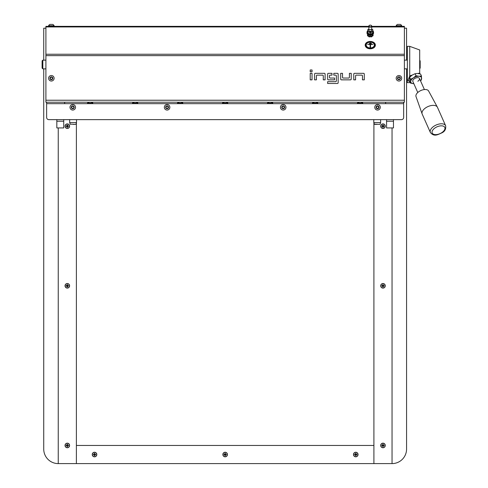 <?xml version="1.0" encoding="UTF-8"?>
<svg xmlns="http://www.w3.org/2000/svg" width="488" height="488" viewBox="0 0 488 488"><rect width="100%" height="100%" fill="white"/><g stroke="black" fill="none" stroke-linecap="round" stroke-linejoin="round"><path stroke-width="0.73" d="M45.909 28.206L43.731 28.206L43.731 60.134M43.731 68.838L43.731 449.088A14.512 14.512 0 0 0 58.249 463.6L76.39 463.6L76.39 122.891M373.906 122.891L373.906 463.6L392.047 463.6A14.512 14.512 0 0 0 406.565 449.088L406.565 68.838M406.565 60.134L406.565 28.206L404.387 28.206M46.635 102.224L46.635 117.462A2.178 2.178 0 0 0 48.812 119.639L401.484 119.639A2.178 2.178 0 0 0 403.661 117.462L403.661 103.676L46.635 103.676M403.661 102.224L403.661 103.676M386.569 121.231L393.462 121.231L393.462 127.929L386.569 127.929L386.569 119.639M393.462 121.231L393.462 119.639M56.834 121.231L63.727 121.231L63.727 127.929L56.834 127.929L56.834 119.639M63.727 121.231L63.727 119.639M420.168 60.902L420.168 68.113L419.698 68.588M42.828 68.838L42.102 68.113L42.102 60.86L42.828 60.134L42.828 68.838L45.909 68.838M42.828 60.189L45.909 60.134M88.255 102.224A2.904 2.904 0 0 0 87.364 103.676M133.248 102.224A2.904 2.904 0 0 0 132.358 103.676M178.236 102.224A2.904 2.904 0 0 0 177.345 103.676M223.23 102.224A2.904 2.904 0 0 0 222.339 103.676M268.217 102.224A2.904 2.904 0 0 0 267.326 103.676M313.211 102.224A2.904 2.904 0 0 0 312.32 103.676M358.198 102.224A2.904 2.904 0 0 0 357.308 103.676M64.666 102.224L64.666 103.676M385.63 103.676L385.63 102.224M92.988 103.676A2.904 2.904 0 0 0 92.098 102.224M137.976 103.676A2.904 2.904 0 0 0 137.085 102.224M182.969 103.676A2.904 2.904 0 0 0 182.079 102.224M227.957 103.676A2.904 2.904 0 0 0 227.066 102.224M272.951 103.676A2.904 2.904 0 0 0 272.06 102.224M317.938 103.676A2.904 2.904 0 0 0 317.048 102.224M362.932 103.676A2.904 2.904 0 0 0 362.041 102.224M371.734 26.358L404.387 26.358L404.387 55.638L45.909 55.638L45.909 100.235L404.387 100.235L404.387 55.638M45.909 55.638L45.909 26.358L368.83 26.358M310.222 71.797L312.039 71.797L312.039 69.979L310.222 69.979L310.222 71.797M312.039 73.328L310.222 73.328L310.222 79.855L312.039 79.855L312.039 73.328M328.363 73.328A0.726 0.726 0 0 0 327.637 74.054L327.637 79.129A0.726 0.726 0 0 0 328.363 79.855L334.53 79.855L334.53 78.043L330.181 78.043A0.726 0.726 0 0 1 329.455 77.317L329.455 75.866A0.726 0.726 0 0 1 330.181 75.14L331.993 75.14L331.993 73.328L328.363 73.328M364.286 74.054A0.726 0.726 0 0 0 363.56 73.328L354.489 73.328A0.726 0.726 0 0 0 353.763 74.054L353.763 79.855L355.575 79.855L355.575 75.866A0.726 0.726 0 0 1 356.301 75.14L361.748 75.14A0.726 0.726 0 0 1 362.468 75.866L362.468 79.855L364.286 79.855L364.286 74.054M340.703 79.129A0.726 0.726 0 0 0 341.429 79.855L350.5 79.855A0.726 0.726 0 0 0 351.226 79.129L351.226 73.328L349.408 73.328L349.408 77.317A0.726 0.726 0 0 1 348.682 78.043L343.241 78.043A0.726 0.726 0 0 1 342.515 77.317L342.515 73.328L340.703 73.328L340.703 79.129M325.1 74.054A0.726 0.726 0 0 0 324.374 73.328L315.303 73.328A0.726 0.726 0 0 0 314.577 74.054L314.577 79.855L316.389 79.855L316.389 75.866A0.726 0.726 0 0 1 317.115 75.14L322.562 75.14A0.726 0.726 0 0 1 323.288 75.866L323.288 79.855L325.1 79.855L325.1 74.054M337.434 73.328L333.81 73.328L333.81 75.14L335.622 75.14A0.726 0.726 0 0 1 336.348 75.866L336.348 80.947A0.726 0.726 0 0 1 335.622 81.673L327.637 81.673L327.637 83.485L337.434 83.485A0.726 0.726 0 0 0 338.16 82.759L338.16 74.054A0.726 0.726 0 0 0 337.434 73.328M404.387 100.235L404.387 102.224L45.909 102.224L45.909 100.235M380.695 445.459A2.288 2.288 0 0 0 382.976 447.746A2.288 2.288 0 0 0 385.264 445.459A2.288 2.288 0 0 0 382.976 443.171A2.288 2.288 0 0 0 380.695 445.459M380.695 126.166A2.288 2.288 0 0 0 382.976 128.454A2.288 2.288 0 0 0 385.264 126.166A2.288 2.288 0 0 0 382.976 123.885A2.288 2.288 0 0 0 380.695 126.166M380.695 285.815A2.288 2.288 0 0 0 382.976 288.097A2.288 2.288 0 0 0 385.264 285.815A2.288 2.288 0 0 0 382.976 283.528A2.288 2.288 0 0 0 380.695 285.815M392.047 463.6L392.047 127.929M65.032 445.459A2.288 2.288 0 0 0 67.32 447.746A2.288 2.288 0 0 0 69.601 445.459A2.288 2.288 0 0 0 67.32 443.171A2.288 2.288 0 0 0 65.032 445.459M65.032 126.166A2.288 2.288 0 0 0 67.32 128.454A2.288 2.288 0 0 0 69.601 126.166A2.288 2.288 0 0 0 67.32 123.885A2.288 2.288 0 0 0 65.032 126.166M65.032 285.815A2.288 2.288 0 0 0 67.32 288.097A2.288 2.288 0 0 0 69.601 285.815A2.288 2.288 0 0 0 67.32 283.528A2.288 2.288 0 0 0 65.032 285.815M58.249 127.929L58.249 463.6M94.532 452.242A2.288 2.288 0 0 0 92.244 454.529A2.288 2.288 0 0 0 94.532 456.817A2.288 2.288 0 0 0 96.813 454.529A2.288 2.288 0 0 0 94.532 452.242M225.145 452.242A2.288 2.288 0 0 0 222.864 454.529A2.288 2.288 0 0 0 225.145 456.817A2.288 2.288 0 0 0 227.432 454.529A2.288 2.288 0 0 0 225.145 452.242M355.764 452.242A2.288 2.288 0 0 0 353.483 454.529A2.288 2.288 0 0 0 355.764 456.817A2.288 2.288 0 0 0 358.052 454.529A2.288 2.288 0 0 0 355.764 452.242M76.39 445.459L76.39 463.6L373.906 463.6L373.906 445.459L76.39 445.459M73.084 124.355L75.597 124.355L73.084 124.355M75.597 124.355L70.229 124.117L69.656 122.543L76.512 122.543L76.512 119.639M377.212 124.355L374.692 124.355L377.212 124.355M379.725 124.355L374.357 124.117L373.784 122.543L380.64 122.543L380.64 119.639M412.311 75.024L409.731 75.933L409.731 46.348L407.358 46.348L407.358 82.631L409.731 82.631L409.944 81.648M409.731 75.933L408.072 80.252L409.731 81.63M418.045 73.499L419.698 73.066L419.698 49.971L409.731 46.348M419.698 73.066L419.698 73.786M408.06 80.221A7.259 3.91 156 0 0 409.871 81.624M445.629 125.727L437.443 107.293A8.345 4.496 156 0 0 437.358 107.122L428.598 90.981A6.893 3.715 156 0 0 419.131 91.463A6.893 3.715 156 0 0 416.014 96.575L422.12 113.893A8.345 4.496 156 0 0 422.187 114.07L430.379 132.504A8.345 4.496 -24 0 1 434.082 126.136A8.345 4.496 -24 0 1 445.629 125.727C446.105 128.997 444.904 131.351 442.036 132.791C437.98 134.505 434.247 137.189 430.379 132.504M437.358 107.122A8.345 4.496 156 0 0 425.896 107.702A8.345 4.496 156 0 0 422.12 113.893M366.207 45.073A4.075 2.879 0 0 0 366.207 45.103A4.075 2.879 0 0 0 370.282 47.983A4.075 2.879 0 0 0 374.357 45.103A4.075 2.879 0 0 0 374.357 45.073M370.282 42.169A4.075 2.879 0 0 0 366.207 45.048A4.075 2.879 0 0 0 370.282 47.934A4.075 2.879 0 0 0 374.357 45.048A4.075 2.879 0 0 0 370.282 42.169M370.282 48.19A4.441 3.135 0 0 0 374.717 45.048A4.441 3.135 0 0 0 370.282 41.913A4.441 3.135 0 0 0 365.841 45.048A4.441 3.135 0 0 0 370.282 48.19M374.717 45.073A4.441 3.135 0 0 0 370.282 41.962A4.441 3.135 0 0 0 365.841 45.073M370.282 41.456A5.081 3.593 0 0 0 365.201 45.048A5.081 3.593 0 0 0 370.282 48.641A5.081 3.593 0 0 0 375.357 45.048A5.081 3.593 0 0 0 370.282 41.456M365.201 45.128A5.081 3.593 0 0 0 365.201 45.201A5.081 3.593 0 0 0 370.282 48.794A5.081 3.593 0 0 0 375.357 45.201A5.081 3.593 0 0 0 375.357 45.128M371.008 43.072L369.788 43.072M371.728 43.713L369.111 43.713M373.003 44.451L367.598 44.451M370.545 47.434L370.545 44.64L370.093 44.64L370.093 47.434L370.545 47.434L370.545 44.695L370.093 44.695L370.093 47.434M417.771 92.513L412.848 81.435A3.63 1.958 -24 0 1 414.458 78.666A3.63 1.958 -24 0 1 419.479 78.489A3.63 1.958 -24 0 1 417.862 81.24M424.401 89.56L419.479 78.489A3.63 1.958 -24 0 1 417.868 81.252M420.497 80.782L421.443 79.855L421.443 76.012L418.893 76.262L415.99 75.713L413.44 77.891L410.53 79.263L409.645 77.269L409.645 81.112L410.53 83.106L413.842 83.668A5.807 3.129 -24 0 1 413.44 83.655A5.807 3.129 -24 0 1 410.707 81.587L410.53 83.106M410.53 79.263L410.707 81.587A5.807 3.129 -24 0 1 413.44 77.891A5.807 3.129 -24 0 1 418.893 76.262A5.807 3.129 -24 0 1 421.62 78.33A5.807 3.129 -24 0 1 420.473 80.715M421.443 76.012L420.558 74.017L417.649 73.468L415.099 73.718L412.195 75.097L409.645 77.269M415.99 75.713L415.099 73.718M90.994 103.676A0.421 0.421 0 0 1 91.024 103.529A0.305 0.305 0 0 0 90.5 103.23A0.421 0.421 0 0 1 89.847 103.23A0.305 0.305 0 0 0 89.328 103.529A0.421 0.421 0 0 1 89.353 103.676M87.742 103.676A2.538 2.538 0 0 1 88.865 102.224M91.482 102.224A2.538 2.538 0 0 1 92.61 103.676M92.305 103.676A2.251 2.251 0 0 0 90.744 102.224M89.609 102.224A2.251 2.251 0 0 0 88.047 103.676M135.987 103.676A0.421 0.421 0 0 1 136.018 103.529A0.305 0.305 0 0 0 135.493 103.23A0.421 0.421 0 0 1 134.84 103.23A0.305 0.305 0 0 0 134.316 103.529A0.421 0.421 0 0 1 134.346 103.676M132.73 103.676A2.538 2.538 0 0 1 133.858 102.224M136.475 102.224A2.538 2.538 0 0 1 137.598 103.676M137.293 103.676A2.251 2.251 0 0 0 135.731 102.224M134.596 102.224A2.251 2.251 0 0 0 133.035 103.676M180.981 103.676A0.421 0.421 0 0 1 181.005 103.529A0.305 0.305 0 0 0 180.481 103.23A0.421 0.421 0 0 1 179.828 103.23A0.305 0.305 0 0 0 179.309 103.529A0.421 0.421 0 0 1 179.334 103.676M177.724 103.676A2.538 2.538 0 0 1 178.846 102.224M181.463 102.224A2.538 2.538 0 0 1 182.591 103.676M182.286 103.676A2.251 2.251 0 0 0 180.725 102.224M179.59 102.224A2.251 2.251 0 0 0 178.029 103.676M225.968 103.676A0.421 0.421 0 0 1 225.999 103.529A0.305 0.305 0 0 0 225.474 103.23A0.421 0.421 0 0 1 224.822 103.23A0.305 0.305 0 0 0 224.297 103.529A0.421 0.421 0 0 1 224.327 103.676M222.711 103.676A2.538 2.538 0 0 1 223.839 102.224M226.456 102.224A2.538 2.538 0 0 1 227.579 103.676M227.28 103.676A2.251 2.251 0 0 0 225.712 102.224M224.584 102.224A2.251 2.251 0 0 0 223.016 103.676M270.962 103.676A0.421 0.421 0 0 1 270.986 103.529A0.305 0.305 0 0 0 270.462 103.23A0.421 0.421 0 0 1 269.815 103.23A0.305 0.305 0 0 0 269.291 103.529A0.421 0.421 0 0 1 269.315 103.676M267.705 103.676A2.538 2.538 0 0 1 268.833 102.224M271.444 102.224A2.538 2.538 0 0 1 272.572 103.676M272.267 103.676A2.251 2.251 0 0 0 270.706 102.224M269.571 102.224A2.251 2.251 0 0 0 268.01 103.676M315.95 103.676A0.421 0.421 0 0 1 315.98 103.529A0.305 0.305 0 0 0 315.455 103.23A0.421 0.421 0 0 1 314.803 103.23A0.305 0.305 0 0 0 314.278 103.529A0.421 0.421 0 0 1 314.309 103.676M312.698 103.676A2.538 2.538 0 0 1 313.821 102.224M316.438 102.224A2.538 2.538 0 0 1 317.566 103.676M317.261 103.676A2.251 2.251 0 0 0 315.693 102.224M314.565 102.224A2.251 2.251 0 0 0 313.003 103.676M360.943 103.676A0.421 0.421 0 0 1 360.967 103.529A0.305 0.305 0 0 0 360.449 103.23A0.421 0.421 0 0 1 359.796 103.23A0.305 0.305 0 0 0 359.272 103.529A0.421 0.421 0 0 1 359.296 103.676M357.686 103.676A2.538 2.538 0 0 1 358.814 102.224M361.431 102.224A2.538 2.538 0 0 1 362.553 103.676M362.248 103.676A2.251 2.251 0 0 0 360.687 102.224M359.552 102.224A2.251 2.251 0 0 0 357.991 103.676M52.161 77.568A0.415 0.415 0 0 1 52.192 77.421L51.673 77.122A0.415 0.415 0 0 1 51.033 77.122L50.514 77.421A0.415 0.415 0 0 1 50.191 77.976L50.191 78.574A0.415 0.415 0 0 1 50.514 79.129L51.033 79.428A0.415 0.415 0 0 1 51.673 79.428L52.192 79.129A0.415 0.415 0 0 1 52.515 78.574L52.515 77.976A0.415 0.415 0 0 1 52.161 77.568M52.789 78.275A1.44 1.44 0 0 1 51.35 79.709A1.44 1.44 0 0 1 49.916 78.275A1.44 1.44 0 0 1 51.35 76.836A1.44 1.44 0 0 1 52.789 78.275M54.107 78.275A2.757 2.757 0 0 1 51.35 81.032A2.757 2.757 0 0 1 48.593 78.275A2.757 2.757 0 0 1 51.35 75.518A2.757 2.757 0 0 1 54.107 78.275M48.593 25.724L54.107 25.724A2.904 2.904 0 0 0 52.789 24.4L49.916 24.4A2.904 2.904 0 0 0 48.593 25.724L48.593 25.998M48.507 26.358L48.507 25.998L54.198 25.998L54.198 26.358M396.183 25.724L401.703 25.724A2.904 2.904 0 0 0 400.38 24.4L397.506 24.4A2.904 2.904 0 0 0 396.183 25.724L396.183 25.998M396.097 26.358L396.097 25.998L401.789 25.998L401.789 26.358M399.751 77.568A0.415 0.415 0 0 1 399.782 77.421L399.263 77.122A0.415 0.415 0 0 1 398.623 77.122L398.104 77.421A0.415 0.415 0 0 1 397.781 77.976L397.781 78.574A0.415 0.415 0 0 1 398.104 79.129L398.623 79.428A0.415 0.415 0 0 1 399.263 79.428L399.782 79.129A0.415 0.415 0 0 1 400.105 78.574L400.105 77.976A0.415 0.415 0 0 1 399.751 77.568M400.38 78.275A1.44 1.44 0 0 1 398.946 79.709A1.44 1.44 0 0 1 397.506 78.275A1.44 1.44 0 0 1 398.946 76.836A1.44 1.44 0 0 1 400.38 78.275M401.703 78.275A2.757 2.757 0 0 1 398.946 81.032A2.757 2.757 0 0 1 396.183 78.275A2.757 2.757 0 0 1 398.946 75.518A2.757 2.757 0 0 1 401.703 78.275M67.32 128.344A2.178 2.178 0 0 0 69.491 126.166A2.178 2.178 0 0 0 67.32 123.989A2.178 2.178 0 0 0 65.142 126.166A2.178 2.178 0 0 0 67.32 128.344M68.405 125.898L67.588 125.898L67.588 125.081L67.045 125.081L67.045 125.898L66.228 125.898L66.228 126.441L67.045 126.441L67.045 127.258L67.588 127.258L67.588 126.441L68.405 126.441L68.405 125.898M67.32 287.993A2.178 2.178 0 0 0 69.491 285.815A2.178 2.178 0 0 0 67.32 283.638A2.178 2.178 0 0 0 65.142 285.815A2.178 2.178 0 0 0 67.32 287.993M68.405 285.541L67.588 285.541L67.588 284.724L67.045 284.724L67.045 285.541L66.228 285.541L66.228 286.084L67.045 286.084L67.045 286.901L67.588 286.901L67.588 286.084L68.405 286.084L68.405 285.541M67.32 447.636A2.178 2.178 0 0 0 69.491 445.459A2.178 2.178 0 0 0 67.32 443.281A2.178 2.178 0 0 0 65.142 445.459A2.178 2.178 0 0 0 67.32 447.636M68.405 445.184L67.588 445.184L67.588 444.373L67.045 444.373L67.045 445.184L66.228 445.184L66.228 445.733L67.045 445.733L67.045 446.544L67.588 446.544L67.588 445.733L68.405 445.733L68.405 445.184M94.532 456.707A2.178 2.178 0 0 0 96.703 454.529A2.178 2.178 0 0 0 94.532 452.352A2.178 2.178 0 0 0 92.354 454.529A2.178 2.178 0 0 0 94.532 456.707M95.617 454.255L94.8 454.255L94.8 453.444L94.257 453.444L94.257 454.255L93.44 454.255L93.44 454.804L94.257 454.804L94.257 455.615L94.8 455.615L94.8 454.804L95.617 454.804L95.617 454.255M225.145 456.707A2.178 2.178 0 0 0 227.323 454.529A2.178 2.178 0 0 0 225.145 452.352A2.178 2.178 0 0 0 222.973 454.529A2.178 2.178 0 0 0 225.145 456.707M226.237 454.255L225.419 454.255L225.419 453.444L224.876 453.444L224.876 454.255L224.059 454.255L224.059 454.804L224.876 454.804L224.876 455.615L225.419 455.615L225.419 454.804L226.237 454.804L226.237 454.255M355.764 456.707A2.178 2.178 0 0 0 357.942 454.529A2.178 2.178 0 0 0 355.764 452.352A2.178 2.178 0 0 0 353.587 454.529A2.178 2.178 0 0 0 355.764 456.707M356.856 454.255L356.039 454.255L356.039 453.444L355.496 453.444L355.496 454.255L354.678 454.255L354.678 454.804L355.496 454.804L355.496 455.615L356.039 455.615L356.039 454.804L356.856 454.804L356.856 454.255M382.976 447.636A2.178 2.178 0 0 0 385.154 445.459A2.178 2.178 0 0 0 382.976 443.281A2.178 2.178 0 0 0 380.805 445.459A2.178 2.178 0 0 0 382.976 447.636M384.068 445.184L383.251 445.184L383.251 444.373L382.708 444.373L382.708 445.184L381.89 445.184L381.89 445.733L382.708 445.733L382.708 446.544L383.251 446.544L383.251 445.733L384.068 445.733L384.068 445.184M382.976 287.993A2.178 2.178 0 0 0 385.154 285.815A2.178 2.178 0 0 0 382.976 283.638A2.178 2.178 0 0 0 380.805 285.815A2.178 2.178 0 0 0 382.976 287.993M384.068 285.541L383.251 285.541L383.251 284.724L382.708 284.724L382.708 285.541L381.89 285.541L381.89 286.084L382.708 286.084L382.708 286.901L383.251 286.901L383.251 286.084L384.068 286.084L384.068 285.541M382.976 128.344A2.178 2.178 0 0 0 385.154 126.166A2.178 2.178 0 0 0 382.976 123.989A2.178 2.178 0 0 0 380.805 126.166A2.178 2.178 0 0 0 382.976 128.344M384.068 125.898L383.251 125.898L383.251 125.081L382.708 125.081L382.708 125.898L381.89 125.898L381.89 126.441L382.708 126.441L382.708 127.258L383.251 127.258L383.251 126.441L384.068 126.441L384.068 125.898M396.524 26.358L396.524 25.998L397.208 25.998L397.208 26.358M398.36 26.358L398.36 25.998L398.684 26.358M399.202 26.358L399.202 25.998L399.526 26.358M400.678 26.358L400.678 25.998L401.368 25.998L401.368 26.358M397.342 26.358L397.342 25.998M400.544 25.998L400.544 26.358M48.928 26.358L48.928 25.998L49.617 25.998L49.617 26.358M50.77 26.358L50.77 25.998L51.094 26.358M51.612 26.358L51.612 25.998L51.935 26.358M53.088 26.358L53.088 25.998L53.772 25.998L53.772 26.358M49.752 26.358L49.752 25.998M52.954 25.998L52.954 26.358M369.105 25.962A1.177 0.83 -0 0 0 370.282 26.791A1.177 0.83 -0 0 0 371.453 25.962A1.177 0.83 -0 0 0 370.282 25.132A1.177 0.83 -0 0 0 369.105 25.962M368.83 26.157A1.452 1.025 180 0 1 370.282 25.132A1.452 1.025 180 0 1 371.734 26.157A1.452 1.025 180 0 1 370.282 27.182A1.452 1.025 180 0 1 368.83 26.157L368.83 30.579A1.452 1.025 180 0 1 370.282 29.555A1.452 1.025 180 0 1 371.734 30.579A1.452 1.025 180 0 1 370.282 31.604A1.452 1.025 180 0 1 368.83 30.579M371.734 26.157L371.734 30.579M367.738 34.495L367.738 35.563L370.282 36.6L372.82 35.563L372.82 34.495M370.282 36.6L370.282 35.349M369.41 31.403A1.452 1.025 180 0 1 371.148 31.403M371.63 32.104A2.544 1.8 -0 0 0 372.82 30.646L372.82 31.775L370.282 32.812L369.093 32.171A2.544 1.8 -0 0 0 371.466 32.171M371.63 29.06L372.82 29.701L372.82 30.512A2.544 1.8 -0 0 0 371.734 29.103M368.83 29.103A2.544 1.8 -0 0 0 367.738 30.512L367.738 29.701L368.928 29.06M367.738 30.646A2.544 1.8 -0 0 0 368.928 32.104L367.738 31.775L367.738 30.512M367.738 31.775L367.738 33.099L370.282 34.136L372.82 33.099L372.82 31.775M370.282 32.812L370.282 34.136M367.738 30.768A3.263 2.312 0 0 0 367.013 32.22L367.013 32.635A3.263 2.312 0 0 0 370.282 34.941A3.263 2.312 0 0 0 373.546 32.635A3.263 2.312 0 0 1 370.282 34.941A3.263 2.312 0 0 1 367.013 32.635L367.013 33.044A3.263 2.312 0 0 0 370.282 35.349A3.263 2.312 0 0 0 373.546 33.044L373.546 32.22A3.263 2.312 0 0 0 372.82 30.768M367.013 32.22A3.263 2.312 0 0 0 370.282 34.532A3.263 2.312 0 0 0 373.546 32.22M367.738 34.99L367.433 35.093A2.904 2.05 0 0 0 367.86 35.819L368.068 35.764M368.8 36.149L368.678 36.399A2.904 2.05 0 0 0 369.697 36.698L369.831 36.508M370.727 36.508L370.862 36.698A2.904 2.05 0 0 0 371.88 36.399L371.758 36.149M372.49 35.764L372.704 35.819A2.904 2.05 0 0 0 373.125 35.093L372.82 34.99M367.433 35.093L367.433 35.349A2.904 2.05 0 0 0 367.86 36.075L368.385 35.947M367.433 34.276L367.738 34.636M372.82 34.636L373.125 34.276M372.173 35.947L372.704 36.075A2.904 2.05 0 0 0 373.125 35.349L373.125 35.093M370.575 36.539L370.862 36.954A2.904 2.05 0 0 0 371.88 36.655L371.88 36.399M368.678 36.399L368.678 36.655A2.904 2.05 0 0 0 369.697 36.954L369.983 36.539M71.95 108.007A0.415 0.415 0 0 1 71.919 108.159L72.438 108.458A0.415 0.415 0 0 1 73.084 108.458L73.597 108.159A0.415 0.415 0 0 1 73.92 107.598L73.92 107A0.415 0.415 0 0 1 73.597 106.445L73.084 106.146A0.415 0.415 0 0 1 72.438 106.146L71.919 106.445A0.415 0.415 0 0 1 71.602 107L71.602 107.598A0.415 0.415 0 0 1 71.95 108.007M71.321 107.299A1.44 1.44 0 0 1 72.761 105.866A1.44 1.44 0 0 1 74.194 107.299A1.44 1.44 0 0 1 72.761 108.739A1.44 1.44 0 0 1 71.321 107.299M70.004 107.299A2.757 2.757 0 0 1 72.761 104.542A2.757 2.757 0 0 1 75.518 107.299A2.757 2.757 0 0 1 72.761 110.056A2.757 2.757 0 0 1 70.004 107.299M166.286 108.007A0.415 0.415 0 0 1 166.256 108.159L166.774 108.458A0.415 0.415 0 0 1 167.414 108.458L167.933 108.159A0.415 0.415 0 0 1 168.256 107.598L168.256 107A0.415 0.415 0 0 1 167.933 106.445L167.414 106.146A0.415 0.415 0 0 1 166.774 106.146L166.256 106.445A0.415 0.415 0 0 1 165.932 107L165.932 107.598A0.415 0.415 0 0 1 166.286 108.007M165.658 107.299A1.44 1.44 0 0 1 167.097 105.866A1.44 1.44 0 0 1 168.531 107.299A1.44 1.44 0 0 1 167.097 108.739A1.44 1.44 0 0 1 165.658 107.299M164.34 107.299A2.757 2.757 0 0 1 167.097 104.542A2.757 2.757 0 0 1 169.855 107.299A2.757 2.757 0 0 1 167.097 110.056A2.757 2.757 0 0 1 164.34 107.299M282.387 108.007A0.415 0.415 0 0 1 282.363 108.159L282.881 108.458A0.415 0.415 0 0 1 283.522 108.458L284.04 108.159A0.415 0.415 0 0 1 284.364 107.598L284.364 107A0.415 0.415 0 0 1 284.04 106.445L283.522 106.146A0.415 0.415 0 0 1 282.881 106.146L282.363 106.445A0.415 0.415 0 0 1 282.04 107L282.04 107.598A0.415 0.415 0 0 1 282.387 108.007M281.765 107.299A1.44 1.44 0 0 1 283.199 105.866A1.44 1.44 0 0 1 284.638 107.299A1.44 1.44 0 0 1 283.199 108.739A1.44 1.44 0 0 1 281.765 107.299M280.441 107.299A2.757 2.757 0 0 1 283.199 104.542A2.757 2.757 0 0 1 285.956 107.299A2.757 2.757 0 0 1 283.199 110.056A2.757 2.757 0 0 1 280.441 107.299M376.724 108.007A0.415 0.415 0 0 1 376.699 108.159L377.212 108.458A0.415 0.415 0 0 1 377.858 108.458L378.377 108.159A0.415 0.415 0 0 1 378.694 107.598L378.694 107A0.415 0.415 0 0 1 378.377 106.445L377.858 106.146A0.415 0.415 0 0 1 377.212 106.146L376.699 106.445A0.415 0.415 0 0 1 376.376 107L376.376 107.598A0.415 0.415 0 0 1 376.724 108.007M376.102 107.299A1.44 1.44 0 0 1 377.535 105.866A1.44 1.44 0 0 1 378.975 107.299A1.44 1.44 0 0 1 377.535 108.739A1.44 1.44 0 0 1 376.102 107.299M374.778 107.299A2.757 2.757 0 0 1 377.535 104.542A2.757 2.757 0 0 1 380.292 107.299A2.757 2.757 0 0 1 377.535 110.056A2.757 2.757 0 0 1 374.778 107.299M404.387 26.944L371.734 26.944M368.83 26.944L45.909 26.944M45.909 54.235L404.387 54.235M441.744 132.687A6.893 3.715 156 0 0 444.11 126.581A6.893 3.715 156 0 0 435.265 127.771A6.893 3.715 156 0 0 432.893 133.883A6.893 3.715 156 0 0 441.744 132.687M404.387 68.838L407.358 68.838M420.168 60.86L419.698 60.39M404.387 60.134L407.358 60.134M75.939 124.117L76.512 122.543M69.656 122.543L69.656 119.639M70.229 124.117L70.571 124.355M380.067 124.117L380.64 122.543M373.784 122.543L373.784 119.639M374.357 124.117L374.692 124.355M410.237 82.442L409.731 82.631M410.243 75.573L410.591 76.348"/></g></svg>
